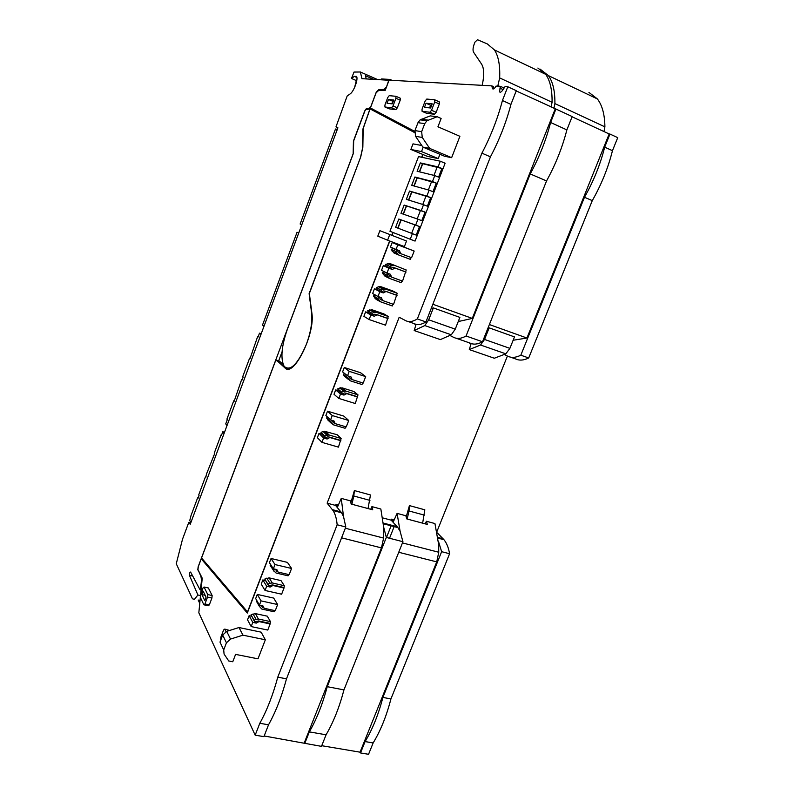 <?xml version="1.0" encoding="UTF-8"?>
<svg xmlns="http://www.w3.org/2000/svg" width="794" height="794" viewBox="0 0 794 794"><rect width="100%" height="100%" fill="white"/><g stroke="black" fill="none" stroke-linecap="round" stroke-linejoin="round"><path stroke-width="1.19" d="M612.462 150.691L604.681 147.138L609.961 134.047L617.732 137.65L612.462 150.691C608.164 167.871 601.445 184.516 592.284 200.614L528.705 357.965C523.752 360.416 519.355 360.734 515.544 358.918L510.284 357.082M507.416 356.04L437.057 531.255M437.385 532.953L443.925 539.692C446.655 542.977 448.541 547.661 449.593 553.736L390.916 698.948C386.509 716.029 380.574 730.708 373.14 742.956L368.555 754.3L360.516 752.94L360.059 752.176L436.73 561.884L438.745 552.247L438.665 544.615L434.943 523.554L426.398 521.261L425.227 523.851M389.03 80.263L361.935 78.666L360.387 71.996L354.025 72.055L351.474 78.457L354.352 76.383L356.506 76.393C358.551 78.775 353.806 91.727 350.065 93.97L347.196 95.945L335.981 126.871L337.907 127.814L190.232 524.308L188.773 522.402L182.511 539.225L176.268 563.75L192.446 598.785L194.381 599.401L197.895 594.994L189.429 575.303C189.369 573.387 189.756 572.305 190.6 572.057L199.929 589.585C201.577 583.352 201.805 578.737 200.644 575.739L198.182 570.072M493.709 88.849L493.322 86.546L491.853 85.871L389.06 80.174L385.249 90.308L378.559 90.546L376.078 92.868L370.411 107.964L414.716 131.377M200.346 597.386L198.837 612.779L255.172 735.175L263.906 736.643L268.531 724.803C275.717 711.93 281.701 696.606 286.495 678.83L345.817 526.998L343.514 516.507L341.261 498.394L337.768 506.433L335.971 504.379L335.574 505.411L341.569 512.775L343.514 516.507M198.182 600.026L199.76 603.38M321.739 745.705L360.059 752.176M264.174 735.978L321.481 746.36L326.076 734.787C333.411 722.262 339.366 707.295 343.951 689.897L402.935 541.716L400.107 531.315L397.089 513.381L393.586 521.221L391.581 519.157L391.184 520.159L397.883 527.583L400.107 531.315M200.664 594.16L202.232 578.211L197.974 569.665L198.282 566.708L201.239 558.807L247.301 613.057L389.804 241.048M392.008 235.292L393.08 232.503M421.882 157.301L422.954 154.512M255.172 735.175L259.807 723.284L268.531 724.803M491.853 85.871L492.429 88.66C493.362 89.484 494.553 88.63 496.012 86.099L500.468 86.348L499.505 91.836C500.23 92.62 501.262 92.104 502.582 90.288L505.073 86.606L507.793 86.754L502.433 100.51C497.719 118.445 490.881 136.002 481.918 153.163L417.346 318.92C412.86 321.739 408.989 322.334 405.754 320.687L399.174 317.263L327.138 503.168L333.023 510.532C335.207 513.787 336.577 518.532 337.152 524.765L277.781 677.153C272.957 694.978 266.963 710.362 259.807 723.284M392.186 242.527L414.17 251.043L411.59 257.722L400.623 253.604L399.491 250.725L396.057 249.435L397.814 244.87L392.186 242.527L390.459 247.043L396.057 249.435M411.044 257.514L410.339 259.35L398.479 254.914L395.769 251.39L397.427 250.368L398.399 252.313L400.623 253.604M387.492 263.558L392.008 265.662L389.973 266.486L390.529 268.322L386.033 266.188L385.477 264.362L389.834 263.499L406.23 269.98L402.558 281.116L391.581 277.126L390.44 274.277L386.996 273.017L388.842 268.203L392.286 269.464L395.065 268.054L394.549 267.806L405.516 271.846M402.002 280.917L401.317 282.714L389.447 278.406L386.728 274.932L388.385 273.9L389.358 275.826L391.581 277.126M223.71 649.949L224.077 654.087L228.732 660.965L232.761 661.759L235.59 654.385L257.99 658.831L265.345 639.785L242.954 635.17L230.518 639.071L226.707 631.359L222.687 635.051L219.998 642.098L223.71 649.949L226.439 642.812L230.518 639.071M226.707 631.359L239.004 627.538L261.137 632.163L265.345 639.785M406.528 241.019L379.889 230.677L377.795 236.155L387.591 240.215L404.394 246.577L406.528 241.019L379.889 230.677M397.228 293.294L385.348 289.036L380.961 289.939L381.517 291.765L377.12 289.393L376.564 287.597L378.579 286.773L382.996 289.115L378.599 286.763L380.922 286.703L392.702 290.922L397.228 293.294L393.566 304.39L382.579 300.509L381.428 297.7L377.984 296.48L379.82 291.686L383.264 292.917L386.053 291.487L385.537 291.219L396.514 295.14M393.02 304.201L392.335 305.958L380.455 301.77L377.736 298.346L379.383 297.313L380.366 299.209L382.579 300.509M369.716 309.868L374.024 312.439L371.999 313.273L372.555 315.079L368.267 312.479L367.701 310.702L372.058 309.779L383.849 313.888L388.276 316.478L385.537 325.183L369.121 319.545L370.848 315.049L374.302 316.24L377.081 314.801L376.574 314.503L387.561 318.315M344.278 367.493L360.555 372.723L365.677 376.604L363.176 383.085L352.149 379.592L350.978 376.882L347.524 375.78L349.231 371.344L344.278 367.493L342.591 371.88L347.524 375.78M362.62 382.916L361.995 384.524L350.075 380.753L347.325 377.497L348.973 376.445L349.965 378.272L352.149 379.592M229.595 630.466L224.762 629.086L223.61 629.96L220.851 637.195L220.732 640.182M203.889 604.82L208.266 605.762L209.318 604.899L211.909 598.061L212.137 595.52L208.375 587.977L204.048 587.024L203.016 587.907L200.237 597.148L203.889 604.82L204.941 603.956L207.522 597.108L207.76 594.567L204.048 587.024M397.328 107.815L395.869 109.641L389.179 108.838L384.931 107.001L384.931 105.036L387.77 97.503L389.199 95.677L395.908 96.282L400.206 98.168L400.226 100.153L397.328 107.815L393.02 105.949L391.561 107.776L395.869 109.641M439.261 101.821L439.34 103.974L436.164 112.291L434.497 114.257L426.636 113.314L422.09 111.339L422.041 109.195L425.147 101.037L426.765 99.061L434.665 99.776L439.261 101.821M253.038 613.911L256.055 619.34L254.05 620.283L254.656 621.841L251.043 614.834L255.38 613.603L267.29 616.174L270.436 621.603L270.139 623.945L267.776 630.059L251.182 626.575L252.79 622.387L256.273 623.121L259.023 621.583L258.675 620.958L269.781 623.32M257.276 594.418L273.682 598.081L277.632 604.542L275.26 610.695L264.144 608.264L262.913 605.862L259.44 605.097L261.057 600.879L257.276 594.418L255.678 598.587L259.44 605.097M274.704 610.576L274.228 611.797L261.782 609.058L259.39 606.378L260.859 605.405M266.764 578.131L269.93 583.243L267.925 584.176L268.531 585.764L264.769 579.054L269.106 577.863L281.007 580.603L284.302 585.704L284.014 588.026L281.632 594.2L265.057 590.468L266.675 586.24L270.159 587.034L272.908 585.496L272.541 584.91L283.637 587.441M271.052 558.49L287.438 562.39L291.567 568.464L289.175 574.658L278.069 572.067L276.858 569.616L273.374 568.802L275.012 564.554L271.052 558.49L269.434 562.688L273.374 568.802M288.619 574.528L288.123 575.819L276.044 573.01L273.305 570.152L274.843 569.139M323.049 431.47L326.84 435.201L324.815 436.085L325.401 437.792L321.63 434.02L321.044 432.333L324.131 431.182L337.242 434.765L341.142 438.516L338.433 447.131L321.947 442.367L323.624 437.99L327.088 439.003L329.847 437.524L329.411 437.087L340.457 440.313M327.525 411.183L343.832 416.106L348.725 420.492L346.244 426.914L335.197 423.629L334.016 420.979L330.562 419.937L332.249 415.54L327.525 411.183L325.858 415.53L330.562 419.937M345.688 426.745L345.092 428.284L333.152 424.74L330.393 421.574L332.031 420.522L333.033 422.299L335.197 423.629M339.743 387.968L343.713 391.293L341.688 392.157L342.264 393.893L338.313 390.549L337.738 388.822L342.085 387.829L353.916 391.521L358.005 394.866L355.285 403.511L338.82 398.439L340.517 394.023L343.971 395.094L346.74 393.626L346.283 393.238L357.31 396.672M439.916 154.284L438.248 158.611L427.311 156.339L410.875 149.451L421.515 151.585L438.248 158.611M424.73 123.626L417.981 122.673L414.954 130.593L415.55 136.32L422.884 147.098L444.62 156.269L451.637 157.678L429.663 148.389L422.259 137.461L421.664 131.665L424.73 123.626L426.944 120.757L437.196 116.738L441.136 118.465L437.941 126.792L459.895 136.3L451.637 157.678M410.23 239.242L415.073 241.088L445.116 163.227L440.303 161.212L418.537 156.587L389.953 231.272L410.23 239.242L412.394 233.635L416.264 235.123L419.56 226.588L415.689 225.079L417.962 219.194L421.832 220.702L425.137 212.137L421.267 210.608L423.539 204.703L427.41 206.242L430.725 197.646L426.864 196.088L429.147 190.163L433.008 191.721L436.333 183.106L432.472 181.518L434.765 175.573L438.625 177.161L441.96 168.517L438.109 166.909L440.303 161.212M371.175 109.383L372.674 109.165M278.654 360.913L282.059 351.851M288.728 368.853L288.202 368.485M389.606 240.979L247.52 611.916L201.557 557.964L275.161 361.826L276.58 360.258L279.478 361.171L283.2 364.545M276.58 360.258L284.867 367.821L288.063 368.942M284.867 367.821C293.343 378.192 315.456 333.976 311.863 313.025L309.352 293.462L360.724 156.924L362.848 147.277L363.166 128.618L370.064 108.897L414.567 132.221M388.802 80.154L386.331 87.429M198.034 569.1L198.073 567.015L353.141 153.768L353.439 141.054L364.734 110.922L366.223 108.808L370.312 107.994L376.336 91.955L376.822 92.173M386.102 87.33L383.978 89.434L378.817 89.633L376.336 91.955M197.656 569.01L197.775 569.983M360.387 71.996L377.458 79.529M366.233 78.904L365.468 75.718L373.646 79.321M391.373 525.181L386.509 537.478M603.996 131.556L604.899 126.851C604.75 114.594 602.239 105.274 597.366 98.922L588.92 92.382M553.914 108.381L554.897 103.597C555.056 91.201 552.902 81.881 548.436 75.629L540.079 69.108M551.096 107.081L552.078 102.287C552.247 89.891 550.123 80.561 545.677 74.318L537.885 68.036M497.769 86.199L499.664 77.911C500.18 65.386 498.443 56.056 494.454 49.943L487.337 43.928L477.522 39.74L475.011 42.052C473.006 46.717 472.529 50.111 473.581 52.225L481.561 64.076C484.072 68.155 484.36 74.835 482.434 84.134L482.166 85.335M198.242 600.036L200.019 600.721M200.396 595.54L197.895 594.994M201.239 558.807L202.53 559.105M357.776 397.06L346.74 393.626M338.641 390.827L335.683 389.904L334.006 394.271L338.82 398.439M358.005 394.866L346.075 391.144L342.085 387.829M343.713 391.293L346.075 391.144M342.264 393.893L344.626 392.921L346.283 393.238M348.725 420.492L332.249 415.54M328.825 420.909L326.562 417.962L327.684 417.237M340.904 440.739L329.847 437.524M321.788 434.179L319.019 433.375L317.362 437.692L321.947 442.367M341.142 438.516L329.202 435.023L325.391 431.291M326.84 435.201L329.202 435.023M325.401 437.792L327.932 436.769L329.411 437.087M291.567 568.464L275.012 564.554M275.002 569.179L278.069 572.067M274.337 571.789L270.099 565.159L270.754 564.723M284.014 588.026L272.908 585.496M265.325 580.513L262.824 579.938L261.226 584.116L265.057 590.468M284.302 585.704L272.292 582.965L269.106 577.863M269.93 583.243L272.292 582.965M268.531 585.764L272.541 584.91M277.632 604.542L261.057 600.879M261.127 605.465L264.144 608.264M259.39 606.378L256.323 601.058L256.889 600.681M270.139 623.945L259.023 621.583M251.579 616.213L249.118 615.687L247.53 619.826L251.182 626.575M270.436 621.603L258.417 619.032L255.38 613.603M256.055 619.34L258.417 619.032M254.656 621.841L258.675 620.958M434.665 99.776L434.735 101.94L439.34 103.974M434.735 101.94L431.549 110.267L436.164 112.291M431.549 110.267L429.901 112.242L434.497 114.257M429.901 112.242L422.09 111.339M391.561 107.776L384.931 107.001M395.908 96.282L395.918 98.267L400.226 100.153M395.918 98.267L393.02 105.949M207.76 594.567L212.137 595.52M207.522 597.108L211.909 598.061M204.941 603.956L209.318 604.899M226.012 631.627L224.762 629.086M365.677 376.604L349.231 371.344M348.368 379.393L344.298 376.098L343.306 374.302L344.606 373.478M388.077 318.612L377.081 314.801M369.121 312.995L365.607 311.863L363.9 316.31L369.121 319.545M388.276 316.478L376.386 312.35L372.058 309.779M374.024 312.439L376.386 312.35M372.555 315.079L374.669 314.206L376.574 314.503M397.03 295.418L386.053 291.487M379.542 301.254L376.078 299.308L373.379 295.914L375.016 294.892L379.383 297.313M378.063 289.899L374.45 288.788L372.634 293.522L377.984 296.48M381.517 291.765L383.562 290.922L385.537 291.219M389.735 234.617L387.591 240.215M239.004 627.538L242.954 635.17M406.042 272.094L395.065 268.054M388.822 278.099L384.961 276.173L382.271 272.729L383.909 271.707L388.385 273.9M387.065 266.675L383.343 265.583L381.527 270.337L386.996 273.017M406.23 269.98L389.834 263.499M392.008 265.662L394.37 265.603M390.529 268.322L392.554 267.499L394.549 267.806M414.17 251.043L397.814 244.87M398.181 254.785L393.893 252.909L391.214 249.425L392.851 248.413L397.427 250.368M417.981 122.673L420.155 119.844L430.279 115.884L437.196 116.738M422.884 147.098L429.663 148.389M421.812 145.52L412.999 143.863L410.875 149.451M423.182 147.218L421.515 151.585M383.978 89.434L385.348 90.04M378.817 89.633L380.733 90.466M370.312 107.994L371.126 108.351M369.25 107.865L372.118 109.096M360.863 156.527L309.114 293.621L311.645 313.362C312.499 321.947 310.742 332.299 306.355 344.407C297.661 364.486 290.247 371.781 284.103 366.292C280.401 358.59 281.483 346.263 287.349 329.321L353.39 153.341L353.677 140.866L364.952 110.773L365.697 109.721L370.054 108.927M369.974 108.897L362.868 129.164L362.55 148.16L360.714 156.468M370.064 108.897L414.547 132.538M422.755 154.433L421.674 157.252M392.881 232.424L391.809 235.223M354.65 87.36L356.298 80.561L351.474 78.457M356.298 80.561L356.834 80.184M190.758 522.889L188.773 522.402M201.09 589.843L199.929 589.585M389.536 538.263L394.4 525.975M554.897 103.597L604.899 126.851M499.664 77.911L552.078 102.287M499.486 86.298L498.007 85.613M342.462 393.814L343.971 395.094M335.683 389.904L340.517 394.023M337.738 388.822L341.688 392.157M332.2 420.82L334.75 423.212M326.562 417.962L330.393 421.574M325.729 437.643L327.088 439.003M319.019 433.375L323.624 437.99M321.044 432.333L324.815 436.085M276.411 569.506L277.702 571.501M270.099 565.159L273.305 570.152M269.186 585.456L270.159 587.034M262.824 579.938L266.675 586.24M264.769 579.054L267.925 584.176M262.715 605.812L263.787 607.658M255.38 621.504L256.273 623.121M249.118 615.687L252.79 622.387M251.043 614.834L254.05 620.283M430.626 108.004L432.214 103.855L426.05 103.24L424.482 107.339L430.626 108.004M393.725 100.044L388.484 99.528L387.055 103.309L392.276 103.865L393.725 100.044M206.063 597.157L204.783 600.572L201.894 594.587L203.175 591.212L206.063 597.157M349.578 377.557L351.682 379.224M343.306 374.302L347.325 377.497M369.012 313.044L374.302 316.24M365.607 311.863L370.848 315.049M367.701 310.702L371.999 313.273M377.865 289.999L383.264 292.917M374.45 288.788L379.82 291.686M380.435 299.318L382.073 300.231M373.379 295.914L377.736 298.346M376.564 287.597L380.961 289.939M412.394 233.635L395.64 227.282L398.806 219.035L419.56 226.588M398.806 219.035L415.689 225.079M416.215 235.103L419.5 226.568M421.267 210.608L404.156 205.06L400.98 213.348L417.962 219.194M426.864 196.088L409.525 191.056L406.339 199.363L423.539 204.703M432.472 181.518L414.905 177.002L411.719 185.339L429.147 190.163M438.109 166.909L420.314 162.909L417.108 171.266L434.765 175.573M422.507 163.643L441.96 168.517M420.314 162.909L422.448 163.792M438.576 177.141L441.901 168.497M417.088 177.757L436.333 183.106M414.905 177.002L417.048 177.876M432.958 191.701L436.273 183.086M411.699 191.83L430.725 197.646M409.525 191.056L411.669 191.92M427.351 206.222L430.666 197.627M403.163 214.092L406.329 205.845L425.137 212.137M404.156 205.06L406.3 205.914M421.773 220.682L425.078 212.117M386.757 266.834L392.286 269.464M383.343 265.583L388.842 268.203M389.566 276.133L391.065 276.868M382.271 272.729L386.728 274.932M385.477 264.362L389.973 266.486M398.816 252.82L400.097 253.375M391.214 249.425L395.769 251.39M221.546 435.132L221.02 434.993L221.397 435.509L222.786 431.777L224.513 432.264M222.786 431.777L224.057 433.484M198.172 497.927L197.637 497.798L190.977 515.703L189.766 520.517L190.868 522.601M258.169 336.745L257.643 336.577L258.08 336.974L259.499 333.152L261.216 333.708M259.499 333.152L260.958 334.423M234.26 400.97L233.734 400.821L226.915 419.133L227.312 419.629L225.724 423.907L227.005 425.574M263.965 326.334L262.496 325.103L297.055 232.255L298.703 233.069M297.055 232.255L298.772 232.88M337.331 129.353L335.495 129.005L325.6 155.564L300.122 224.017L301.78 224.801M389.715 80.204L389.904 79.41L381.567 78.963L381.17 79.737M389.904 79.41L391.978 80.333M429.584 107.885L430.596 105.245L426.05 103.24M431.638 105.354L430.596 105.245M388.484 99.528L393.199 101.424M391.819 103.825L392.742 101.384M201.894 594.587L205.17 595.302M197.637 497.798L197.994 498.404L199.056 495.555L198.698 494.95L205.398 476.966L205.755 477.541L206.46 474.107L214.628 453.702L214.251 453.156L221.02 434.993M233.734 400.821L234.141 401.298L241.664 379.512L242.081 379.959L243.172 377.031L242.756 376.584L249.634 358.094L250.06 358.521L257.643 336.577M205.924 477.105L205.398 476.966M213.715 456.173L213.189 456.024M242.19 379.671L241.664 379.512M250.16 358.263L249.634 358.094M287.746 368.952L285.354 368.208M360.516 752.94L365.101 741.566L373.14 742.956M365.101 741.566C372.525 729.259 378.46 714.54 382.897 697.4L441.633 551.691L438.467 541.349M382.897 697.4L390.916 698.948M426.398 521.261L427.38 524.437L406.766 518.919L405.843 515.733L397.089 513.381M441.633 551.691L449.593 553.736M382.787 517.926L391.184 520.159M394.201 519.852L391.581 519.157M469.294 349.588L480.539 345.013L484.548 339.445L489.164 327.853L514.492 336.904L509.887 348.368L505.838 353.836L494.325 358.233L469.294 349.588L470.991 343.961L468.629 342.581M414.17 330.552L424.8 325.56L428.7 319.803L433.355 307.903L459.885 317.392L455.25 329.143L451.3 334.8L440.362 339.604L414.17 330.552L415.927 324.796L413.763 323.476M327.138 503.168L335.574 505.411M338.383 505.024L335.971 504.379M368.049 508.567L370.47 494.96L354.372 490.563L350.879 502.711M406.2 516.884L409.426 505.599L424.82 509.808L422.646 523.167M604.681 147.138C600.363 164.378 593.624 181.082 584.483 197.259L520.824 355.196C515.901 357.677 511.544 358.015 507.763 356.208L504.527 354.62M520.824 355.196L528.705 357.965M584.483 197.259L592.284 200.614M550.609 122.484L566.866 129.898L572.176 116.559L555.929 109.036L550.609 122.484C546.074 140.091 539.285 157.242 530.233 173.936L466.068 336.001C461.374 338.661 457.265 339.127 453.761 337.4L450.138 335.574M566.866 129.898C562.4 147.386 555.621 164.408 546.54 180.943L482.524 341.767C477.75 344.378 473.571 344.804 469.988 343.058L456.113 338.224M487.963 328.101L489.164 327.853M513.152 340.249L526.938 338.026L609.167 133.958L572.077 116.787M609.961 134.047L609.167 133.958M424.443 515.147L409.009 510.969L409.426 505.599M409.009 510.969L407.173 519.028M304.32 742.757L381.448 547.9L383.601 538.074L383.641 527.008L386.321 537.429L402.935 541.716M304.727 743.531L309.332 731.879L326.076 734.787M309.332 731.879C316.627 719.255 322.592 704.179 327.237 686.681L343.951 689.897M327.237 686.681L386.321 537.429M466.068 336.001L482.524 341.767M530.233 173.936L546.54 180.943M489.382 324.538L526.938 338.026M507.793 86.754L516.289 90.685L510.939 104.391C506.254 122.266 499.426 139.744 490.444 156.835L425.941 321.937C421.416 324.726 417.505 325.292 414.22 323.634L407.937 321.451M555.929 109.036L516.199 90.923M500.468 86.348L504.111 88.035M383.641 527.008L380.842 509.023L371.91 506.622L372.743 509.817L351.176 504.051L350.412 500.845L341.261 498.394M371.91 506.622L370.738 509.282M431.211 308.449L433.355 307.903M458.525 320.816L459.716 321.233L472.291 318.404L555.185 108.977M369.954 500.389L353.816 496.012L354.372 490.563M353.816 496.012L351.881 504.24M337.152 524.765L345.817 526.998M277.781 677.153L286.495 678.83M417.346 318.92L425.941 321.937M481.918 153.163L490.444 156.835M502.433 100.51L510.939 104.391M432.849 304.251L472.291 318.404M493.094 89.027L492.498 88.749M385.348 289.036L380.922 286.703M366.223 108.808L367.245 109.244M356.883 77.494L354.352 76.383M192.724 576.037L189.429 575.303M331.396 423.351L327.555 419.718M333.847 422.944L332.894 422.041M276.788 571.283L275.498 569.298M262.874 607.46L261.802 605.614M262.05 606.904L261.236 605.485M348.318 379.314L344.298 376.098M350.779 378.937L349.995 378.311M378.718 300.241L374.351 297.79M226.439 642.812L222.687 635.051M387.71 276.848L383.244 274.625M396.742 253.336L392.176 251.351M422.259 137.461L415.55 136.32M421.664 131.665L414.954 130.593M428.145 120.122L421.336 119.219M398.002 228.176L401.168 219.908M411.639 233.347L414.925 224.831M419.589 171.871L422.745 163.633M433.971 175.375L437.236 166.899M414.16 186.014L417.326 177.767M428.363 189.945L431.638 181.449M408.761 200.108L411.927 191.86M422.775 204.455L426.041 195.959M403.372 214.172L406.538 205.904M417.197 218.926L420.473 210.42M438.745 552.247L402.459 542.917M436.73 561.884L398.737 552.277M438.08 537.469L443.112 538.798M383.383 523.077L397.139 526.7M505.838 353.836L480.539 345.013M509.887 348.368L484.548 339.445M383.601 538.074L345.34 528.228M381.448 547.9L341.589 537.816M332.368 509.649L340.894 511.892M503.078 89.563L499.803 88.055M493.67 88.69L492.201 88.015M451.3 334.8L424.8 325.56M455.25 329.143L428.7 319.803M597.366 98.922L548.436 75.629M545.677 74.318L494.454 49.943M344.437 391.065L340.457 387.75M327.932 434.913L324.131 431.182M276.759 571.273L275.478 569.288M262.685 607.4L261.623 605.574M374.182 312.379L369.875 309.809M426.944 120.757L420.155 119.844M397.794 228.096L400.96 219.839M419.371 171.812L422.517 163.604M413.952 185.955L417.108 177.727M408.543 200.048L411.709 191.801M438.159 538.173L443.925 539.692M383.442 523.792L397.883 527.583M500.319 92.203L499.505 91.836M333.023 510.532L341.569 512.775M493.203 89.017L492.429 88.66"/></g></svg>
